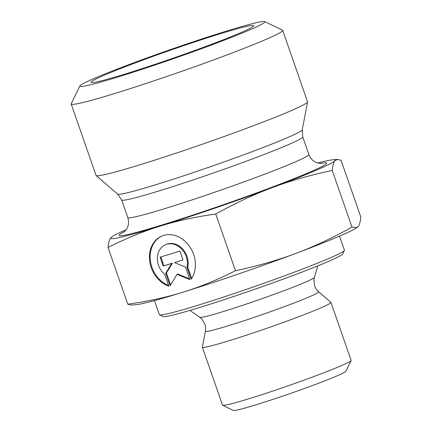 <?xml version="1.0" encoding="UTF-8"?>
<svg xmlns="http://www.w3.org/2000/svg" width="432" height="432" viewBox="0 0 432 432"><rect width="100%" height="100%" fill="white"/><g stroke="black" fill="none" stroke-linecap="round" stroke-linejoin="round"><path stroke-width="0.65" d="M222.664 405.254L233.334 410.4A59.681 2.916 -19.2 0 0 258.12 404.147A59.681 2.916 -19.2 0 0 315.284 384.485A59.681 2.916 -19.2 0 0 345.924 371.191L351.092 360.531A68.078 3.326 160.8 0 1 316.154 375.689A68.078 3.326 160.8 0 1 250.965 398.115A68.078 3.326 160.8 0 1 250.938 398.126A68.078 3.326 160.8 0 1 222.664 405.254A68.078 3.326 160.8 0 1 222.534 405.13L202.36 347.209A68.078 3.326 160.8 0 1 202.354 347.112L205.405 331.187A59.962 2.927 160.8 0 0 230.456 325.096A59.962 2.927 160.8 0 0 289.796 304.619A59.962 2.927 160.8 0 0 318.611 291.767L330.89 302.351A68.078 3.326 160.8 0 1 330.944 302.432A68.078 3.326 160.8 0 1 297.378 317.245A68.078 3.326 160.8 0 1 230.796 340.195A68.078 3.326 160.8 0 1 202.36 347.209M168.831 286.151A27.054 22.172 66.8 0 1 149.71 261.473A27.054 22.172 66.8 0 1 161.741 236.11A27.054 22.172 66.8 0 1 189.756 246.715A27.054 22.172 66.8 0 1 191.106 279.234L186.997 267.44A17.68 14.488 -113.2 0 0 181.672 249.086A17.68 14.488 -113.2 0 0 165.434 244.728A17.68 14.488 -113.2 0 0 157.383 258.039A17.68 14.488 -113.2 0 0 164.722 274.358L168.831 286.151M162.113 235.958A27.054 22.172 -113.2 0 0 150.401 260.831A27.054 22.172 -113.2 0 0 168.593 285.476M165.434 244.728L166.174 244.415A17.68 14.488 66.8 0 1 182.412 248.773A17.68 14.488 66.8 0 1 187.736 267.127L191.662 278.402M186.997 267.44L187.736 267.127M160.877 256.943L163.96 265.799L172.444 263.164L166.45 272.943L170.608 284.888M163.22 266.117L160.11 257.18L179.912 251.035L183.022 259.967L174.539 262.602L185.512 267.111L189.864 279.617L177.061 274.352L170.068 285.768L165.71 273.262L171.704 263.482L163.96 265.799M171.704 263.482L172.444 263.164M165.71 273.262L166.45 272.943M177.061 274.352L177.8 274.039L189.616 278.894M174.539 262.602L182.995 259.886M330.944 302.432L351.119 360.353A68.078 3.326 160.8 0 1 351.092 360.531M131.306 305.057L127.775 304.182C148.111 301.336 166.585 297.319 183.19 292.129A118.973 5.81 160.8 0 1 135.788 304.711L131.306 305.057M235.478 270.734C257.413 266.074 277.371 260.356 295.358 253.589A118.973 5.81 160.8 0 1 183.244 292.108C199.892 286.978 217.301 279.855 235.478 270.734L215.73 214.029C195.372 216.875 176.882 220.898 160.256 226.098C143.613 231.233 126.198 238.356 108.027 247.471C108.508 242.525 109.436 239.279 110.808 237.746L112.104 236.693A118.973 5.81 -19.2 0 0 110.808 237.746A118.973 5.81 -19.2 0 0 160.256 226.098A118.973 5.81 -19.2 0 0 272.371 187.58C254.362 194.281 235.483 203.094 215.73 214.029M357.21 227.443L356.719 227.772A118.973 5.81 160.8 0 1 295.358 253.589C313.362 246.893 332.24 238.075 351.994 227.146L357.21 227.443L358.015 226.719C359.386 225.185 360.315 221.945 360.801 216.994L341.053 160.288L337.516 159.408L335.027 160.709C333.655 162.243 332.732 165.483 332.246 170.435C310.311 175.1 290.353 180.814 272.371 187.58A118.973 5.81 -19.2 0 0 335.027 160.709A118.973 5.81 -19.2 0 0 333.034 159.759A118.973 5.81 -19.2 0 0 317.644 163.021M127.775 304.182L108.027 247.471M159.543 314.809L163.102 316.521A95.175 4.649 -19.2 0 0 202.63 306.553A95.175 4.649 -19.2 0 0 293.787 275.189A95.175 4.649 -19.2 0 0 342.652 253.994L344.374 250.441A97.978 4.784 160.8 0 1 294.073 272.263A97.978 4.784 160.8 0 1 200.237 304.544A97.978 4.784 160.8 0 1 159.543 314.809A97.978 4.784 160.8 0 1 159.359 314.626L154.462 300.575M339.52 236.131L344.412 250.182A97.978 4.784 160.8 0 1 344.374 250.441M351.994 227.146L332.246 170.435M126.193 229.689A118.973 5.81 -19.2 0 0 112.104 236.693M126.97 73.456A86.081 4.207 160.8 0 1 91.076 82.35A86.081 4.207 160.8 0 1 133.148 63.715A86.081 4.207 160.8 0 1 217.723 34.549A86.081 4.207 160.8 0 1 253.649 25.736A86.081 4.207 160.8 0 1 210.8 44.572A86.081 4.207 160.8 0 1 126.97 73.456M282.69 30.38L307.552 101.779A111.974 5.47 160.8 0 1 307.562 101.941A111.974 5.47 160.8 0 1 203.607 143.77A111.974 5.47 160.8 0 1 96.158 175.559A111.974 5.47 160.8 0 1 96.061 175.43L71.199 104.031A111.974 5.47 -19.2 0 0 178.74 72.371A111.974 5.47 -19.2 0 0 282.69 30.38A111.974 5.47 -19.2 0 0 282.474 30.175L264.686 21.6A97.978 4.784 160.8 0 1 173.918 58.525A97.978 4.784 160.8 0 1 79.855 85.963A97.978 4.784 160.8 0 1 130.156 64.147A97.978 4.784 160.8 0 1 223.992 31.86A97.978 4.784 160.8 0 1 264.686 21.6M79.855 85.963L71.237 103.734A111.974 5.47 -19.2 0 0 71.199 104.031M318.611 291.767C318.632 291.735 316.451 290.369 314.604 285.887L313.88 280.039L314.383 277.414A60.701 2.965 160.8 0 1 283.565 290.844A60.701 2.965 160.8 0 1 225.088 310.981A60.701 2.965 160.8 0 1 199.805 317.315L201.83 319.059L204.892 324.092C206.231 328.752 205.373 331.177 205.405 331.187M124.616 231.547A109.874 5.368 -19.2 0 0 224.683 204.298A109.874 5.368 -19.2 0 0 320.031 163.496M302.222 129.832A97.751 4.774 160.8 0 1 211.469 166.347A97.751 4.774 160.8 0 1 117.666 194.103L121.651 199.973A95.877 4.682 -19.2 0 0 213.737 172.865A95.877 4.682 -19.2 0 0 302.74 136.912L302.222 129.832L307.562 101.941M302.74 136.912L308.864 154.494A95.877 4.682 160.8 0 1 219.861 190.447A95.877 4.682 160.8 0 1 127.78 217.555L121.651 199.973M314.383 277.414L317.795 265.874M199.805 317.315L189.961 310.387M333.034 159.759L337.516 159.408M117.666 194.103L96.158 175.559M123.811 232.227L126.338 229.473C128.606 226.082 129.082 222.107 127.78 217.555M308.864 154.494C310.349 158.306 312.784 160.969 316.175 162.47L321.1 163.528"/></g></svg>
